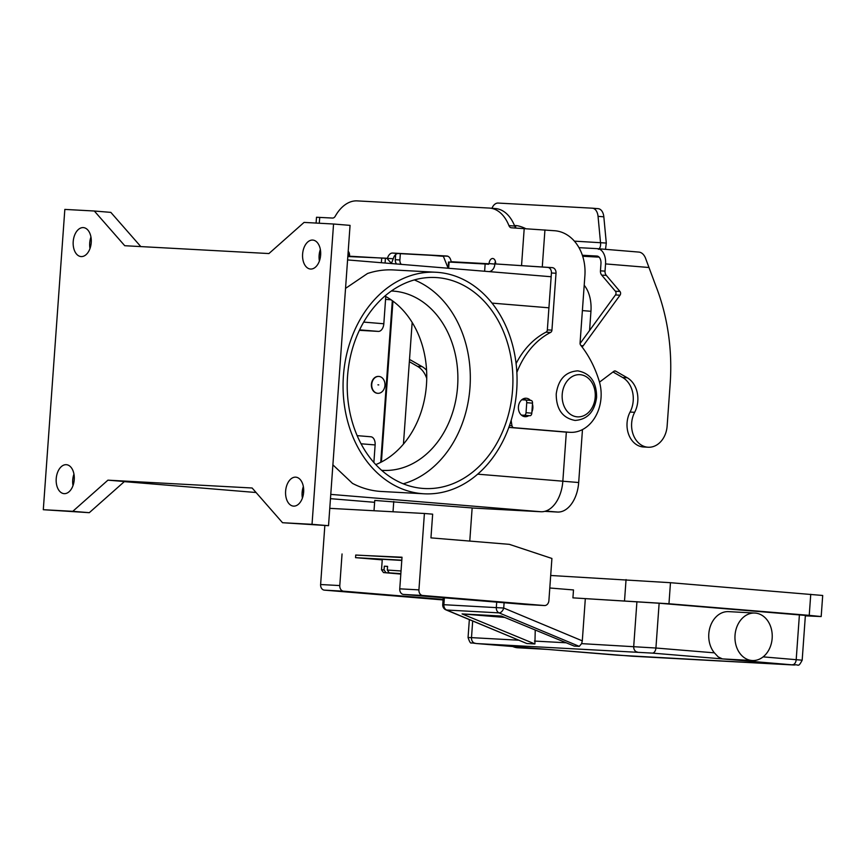 <?xml version="1.0" encoding="UTF-8"?>
<svg xmlns="http://www.w3.org/2000/svg" width="866" height="866" viewBox="0 0 866 866"><rect width="100%" height="100%" fill="white"/><g stroke="black" fill="none" stroke-linecap="round" stroke-linejoin="round"><path stroke-width="1.3" d="M752.305 660.531A23.772 18.63 -86.9 0 1 735.028 635.265A23.772 18.63 -86.9 0 1 754.892 613.052A23.772 18.63 -86.9 0 1 772.158 638.329A23.772 18.63 -86.9 0 1 752.305 660.531L722.406 658.896L794.241 665.012A5.283 4.135 -86.9 0 0 794.328 665.023C798.712 663.854 797.889 668.292 802.176 660.195L805.38 615.412L659.134 603.234L655.919 648.017L581.627 643.633L579.267 646.372L574.245 646.101L501.403 616.051L462.076 613.918L504.726 617.426M581.627 643.633L582.298 640.851L503.72 608.029L504.099 602.747M546.673 649.338L547.258 649.381M714.385 652.845L655.919 648.017A5.283 3.28 94.7 0 1 654.696 651.687A5.283 3.28 94.7 0 1 652.26 653.105L722.406 658.896L718.239 656.937L714.385 652.845A23.772 18.63 -86.9 0 1 708.81 633.836A23.772 18.63 -86.9 0 1 728.674 611.634L754.892 613.052M547.334 649.392L517.987 647.79A23.772 18.63 -86.9 0 1 512.78 646.534M659.134 603.234L572.924 597.854L668.963 603.764L809.234 615.358L821.185 616.549L805.348 615.845M442.775 604.641L503.72 608.029A5.283 3.161 112.7 0 1 501.782 611.526A5.283 3.161 112.7 0 1 499.054 612.879L446.618 610.021A5.283 3.161 112.7 0 1 445.968 609.88L526.831 643.525L534.907 643.968L535.242 630.015M585.308 598.871L582.298 640.851M821.185 616.549L822.7 595.472L670.468 582.699L550.689 575.479M572.924 597.854L573.498 589.941L549.791 587.992M534.907 643.968L462.076 613.918M401.792 560.432L382.285 559.284L381.527 569.828L384.039 569.882L384.309 566.191L387.578 566.364L387.319 570.055L389.213 572.859L400.839 573.779M381.635 470.325A89.804 70.362 93.1 0 0 382.588 470.379A89.804 70.362 93.1 0 0 457.594 386.507A89.804 70.362 93.1 0 0 392.33 291.041A89.804 70.362 93.1 0 0 391.378 290.998M375.757 464.598A89.804 70.362 93.1 0 0 426.462 384.807A89.804 70.362 93.1 0 0 384.915 296.053M347.547 376.212A105.652 82.79 -86.9 0 1 435.793 277.531A105.652 82.79 -86.9 0 1 512.575 389.841A105.652 82.79 -86.9 0 1 424.329 488.521A105.652 82.79 -86.9 0 1 347.547 376.212M403.22 483.802A105.652 82.79 93.1 0 0 469.978 387.524A105.652 82.79 93.1 0 0 414.305 279.935M437.99 272.389A110.935 86.925 -86.9 0 1 516.785 388.964A110.935 86.925 -86.9 0 1 424.037 493.793A110.935 86.925 -86.9 0 1 422.132 493.663A110.935 86.925 -86.9 0 1 343.337 377.089A110.935 86.925 -86.9 0 1 436.085 272.26A110.935 86.925 -86.9 0 1 437.99 272.389M332.89 464.847L352.462 483.369A110.935 86.925 93.1 0 0 379.525 491.347A110.935 86.925 93.1 0 0 381.441 491.477L424.037 493.793M377.933 384.84L378.756 384.905L377.933 384.84M384.948 385.413A8.454 6.625 93.1 0 0 378.799 376.429A8.454 6.625 93.1 0 0 371.741 384.331A8.454 6.625 93.1 0 0 377.89 393.316A8.454 6.625 93.1 0 0 384.948 385.413M378.637 376.429A8.454 6.625 93.1 0 0 378.474 376.418A8.454 6.625 93.1 0 0 371.417 384.309A8.454 6.625 93.1 0 0 377.554 393.294A8.454 6.625 93.1 0 0 377.717 393.305M303.36 486.562A14.527 9.028 -85.3 0 0 302.126 492.516A14.527 9.028 -85.3 0 0 302.407 498.08M285.618 491.152A14.527 9.028 94.7 0 1 295.826 477.166A14.527 9.028 94.7 0 1 303.641 492.126A14.527 9.028 94.7 0 1 293.433 506.112A14.527 9.028 94.7 0 1 285.618 491.152M320.355 249.484A14.527 9.028 -85.3 0 0 319.121 255.427A14.527 9.028 -85.3 0 0 319.402 260.991M302.613 254.063A14.527 9.028 94.7 0 1 312.821 240.077A14.527 9.028 94.7 0 1 320.637 255.048A14.527 9.028 94.7 0 1 310.429 269.034A14.527 9.028 94.7 0 1 302.613 254.063M90.952 237.013A14.527 9.028 -85.3 0 0 89.718 242.956A14.527 9.028 -85.3 0 0 89.999 248.52M73.209 241.592A14.527 9.028 94.7 0 1 83.417 227.606A14.527 9.028 94.7 0 1 91.233 242.577A14.527 9.028 94.7 0 1 81.025 256.563A14.527 9.028 94.7 0 1 73.209 241.592M73.956 474.092A14.527 9.028 -85.3 0 0 72.722 480.045A14.527 9.028 -85.3 0 0 73.004 485.61M56.214 478.681A14.527 9.028 94.7 0 1 66.422 464.696A14.527 9.028 94.7 0 1 74.238 479.656A14.527 9.028 94.7 0 1 64.03 493.642A14.527 9.028 94.7 0 1 56.214 478.681M523.757 399.886L523.843 398.598A9.245 7.242 -86.9 0 1 525.727 400.005M524.222 415.409A9.245 7.242 -86.9 0 1 522.869 416.091M530.447 400.395A9.245 7.242 93.1 0 0 526.301 398.252A9.245 7.242 93.1 0 0 526.138 398.23A9.245 7.242 93.1 0 0 518.409 406.977A9.245 7.242 93.1 0 0 524.98 416.687A9.245 7.242 93.1 0 0 525.142 416.698A9.245 7.242 93.1 0 0 528.812 415.658M531.897 411.913A9.245 7.242 93.1 0 0 532.46 404.097M401.997 557.542L355.731 555.03L355.547 557.661L382.242 559.869M355.731 555.095L402.019 557.217L399.756 588.837A5.283 4.135 93.1 0 0 403.502 594.444L525.218 604.49A5.283 4.135 93.1 0 0 525.305 604.5A5.283 4.135 93.1 0 0 525.402 604.5M348.792 256.13L347.861 256.055L348.792 256.13A5.283 3.28 94.7 0 1 349.377 253.597M319.218 254.355L320.669 254.442M320.658 254.799L319.186 254.669M348.197 251.302A5.283 3.28 94.7 0 1 349.572 256.011L349.355 256.617M347.829 256.531L387.481 258.263A7.924 4.925 94.7 0 1 392.547 253.056L447.008 256.022M447.819 256.228L398.328 253.532A7.924 4.925 94.7 0 0 393.251 258.739L391.432 263.383A7.924 6.214 -86.9 0 1 391.313 263.545M495.125 208.544A42.261 26.251 94.7 0 1 495.579 208.576L489.81 208.1A42.261 26.251 94.7 0 0 489.344 208.067L357.214 200.89A42.261 26.251 -85.3 0 0 335.294 216.154A5.283 3.28 94.7 0 1 332.544 218.059L316.512 217.258L316.09 223.071M495.579 208.576A42.261 26.251 94.7 0 1 514.696 226.069A5.283 3.28 -85.3 0 0 516.352 228.05M516.093 363.59A79.239 62.092 -86.9 0 1 546.013 332.165A2.641 2.068 93.1 0 0 547.344 329.892L551.425 272.996A5.283 4.135 93.1 0 0 547.68 267.388L495.623 263.946A5.283 3.28 -85.3 0 0 492.776 258.501A5.283 3.28 -85.3 0 0 489.063 263.589L488.608 264.282L485.144 264L484.624 271.253M495.439 261.543A5.283 3.28 -85.3 0 0 494.843 264.065L494.832 264.271A7.924 6.214 -86.9 0 1 489.16 271.621M349.55 256.206L393.251 258.739M451.164 262.149L451.121 261.727A7.924 4.925 -85.3 0 0 446.921 256.011A7.924 4.925 -85.3 0 0 446.845 256.011M516.861 372.423A79.239 62.092 -86.9 0 1 550.603 332.414A2.641 2.068 93.1 0 0 551.934 330.141L556.015 273.245A5.283 4.135 93.1 0 0 552.259 267.637L495.623 263.946M489.81 208.1A42.261 26.251 94.7 0 1 508.927 225.593A5.283 3.28 -85.3 0 0 511.319 227.78A5.283 3.28 -85.3 0 0 511.373 227.78L554.911 230.757A42.261 33.114 -86.9 0 1 584.896 275.626L580.058 343.066A2.641 2.068 93.1 0 0 580.653 345.144A105.652 82.79 -86.9 0 1 599.272 381.386A36.978 28.979 -86.9 0 1 570.153 432.329A36.978 28.979 -86.9 0 1 569.514 432.286L513.809 427.685A2.641 2.068 -86.9 0 1 511.99 425.715A79.239 62.092 -86.9 0 1 511.156 420.411M570.153 432.329L565.563 432.08A36.978 28.979 -86.9 0 1 564.924 432.037L509.23 427.436A2.641 2.068 -86.9 0 1 508.851 427.36M485.144 264L448.523 262.019L448.079 268.233M252.125 488.002L282.533 522.718L312.031 524.32L333.551 224.013L304.063 222.41L268.925 253.554L124.736 245.717L94.318 211.012L64.831 209.41L43.3 509.706L72.798 511.319L107.925 480.165L252.125 488.002M43.3 509.706L89.295 512.683L124.433 481.528L107.925 480.165M94.318 211.012L110.826 212.376L140.812 246.594M333.551 224.013L350.059 225.376L328.528 525.684L312.031 524.32M282.533 522.718L328.528 525.684M72.798 511.319L89.295 512.683M472.143 508.006L540.904 511.741A31.696 19.691 -85.3 0 0 562.835 481.193L566.342 432.123M584.204 285.282A30.635 19.03 94.7 0 1 590.948 311.295L589.573 330.476M582.472 429.59L578.683 482.524A30.635 19.03 94.7 0 1 557.477 512.044L544.725 511.351M412.162 322.433L403.448 444.096M381.408 462L392.947 301.13M380.726 462.347L392.32 300.675M370.865 436.778L357.149 435.641L370.778 436.767A7.924 4.925 94.7 0 1 370.865 436.778A7.924 4.925 94.7 0 1 375.13 444.94L373.874 462.509M359.39 330.325L378.334 331.397A7.924 4.925 -85.3 0 0 383.822 323.765L385.771 296.518M345.545 288.378L367.498 273.515A110.935 86.925 93.1 0 1 393.478 269.943L436.085 272.26M424.405 513.484L432.654 514.166L430.954 537.873L509.349 544.346L551.913 558.462L548.892 600.603A5.283 4.135 -86.9 0 1 544.476 605.54A5.283 4.135 -86.9 0 1 544.389 605.54L422.673 595.483A5.283 4.135 -86.9 0 1 418.928 589.876L424.405 513.484L329.773 508.342M443.111 599.402L343.531 591.186A5.283 4.135 -86.9 0 1 339.786 585.568L342.048 553.959M324.847 525.478L320.615 584.528A5.283 4.135 93.1 0 0 324.36 590.136L443.067 599.943M374.015 510.745L374.751 500.44L472.143 507.941L469.773 541.077M393.023 511.774L393.759 501.468M400.828 573.92L385.944 572.686L384.039 569.882M384.309 566.191L387.578 566.461M401.813 560.183L355.547 557.661M599.737 381.971L613.842 371.33A2.641 2.068 -86.9 0 1 615.012 370.951A2.641 2.068 -86.9 0 1 615.758 371.178L627.265 377.771A23.772 18.63 -86.9 0 1 634.659 412.303A22.711 17.796 93.1 0 0 633.371 435.013A22.711 17.796 93.1 0 0 648.169 447.235A22.711 17.796 93.1 0 0 664.135 436.8A22.711 17.796 93.1 0 0 667.134 426.018L670.154 383.865A184.891 144.871 93.1 0 0 655.789 285.769L645.96 259.389A14.787 9.19 -85.3 0 0 638.848 252.082A14.787 9.19 -85.3 0 0 638.686 252.071L597.757 248.694M422.998 405.678A22.711 17.796 93.1 0 0 422.684 406.836M578.986 247.665L597.432 248.661A14.787 9.19 94.7 0 1 597.594 248.672A14.787 9.19 94.7 0 1 605.55 263.913L605.031 271.112A5.283 4.135 93.1 0 0 606.308 275.377L619.969 291.474A2.641 2.068 -86.9 0 1 620.034 295.198L583.219 345.761A2.641 2.068 -86.9 0 1 581.811 346.627M395.665 254.561L395.297 259.713A5.283 4.135 93.1 0 0 396.563 263.978L401.153 264.227A5.283 4.135 -86.9 0 1 399.886 259.962L400.341 253.641M409.358 361.685L417.52 366.372A23.772 18.63 -86.9 0 1 426.743 378.474M426.581 370.28A23.772 18.63 93.1 0 0 422.11 366.621L410.603 360.029A2.641 2.068 93.1 0 0 409.856 359.801A2.641 2.068 93.1 0 0 409.488 359.823M443.251 255.979L448.09 268.124M491.942 208.284A10.565 6.56 94.7 0 1 498.102 203.066L592.279 208.186A10.565 6.56 -85.3 0 1 592.398 208.197A10.565 6.56 -85.3 0 1 598.049 216.338L603.829 216.814L606.297 243.054L605.507 249.332M598.374 249.321C600.16 248.185 600.874 245.944 600.517 242.577L598.049 216.338M514.48 225.517L516.082 225.604A10.565 2.901 24.2 0 1 525.554 228.559M597.8 257.029L599.066 257.094M580.058 343.542L615.455 294.949A2.641 2.068 93.1 0 0 615.38 291.225L601.718 275.128A5.283 4.135 -86.9 0 1 600.452 270.863L600.961 263.665A7.393 4.59 -85.3 0 0 596.988 256.044A7.393 4.59 -85.3 0 0 596.901 256.044L582.353 255.254M597.204 257.04L582.688 256.249L597.269 257.05M574.396 241.149L606.297 243.054M592.506 208.208L598.06 208.663A10.565 6.56 94.7 0 1 598.168 208.674A10.565 6.56 94.7 0 1 603.829 216.814M521.386 415.095L524.201 415.247A2.641 1.645 -85.3 0 0 526.03 412.703L526.745 402.69A2.641 1.645 -85.3 0 0 525.326 399.973L531.075 400.449A2.641 1.645 94.7 0 1 531.107 400.449A2.641 1.645 94.7 0 1 532.525 403.166L531.811 413.179A2.641 1.645 94.7 0 1 529.981 415.723L521.873 415.29L522.599 415.951M648.169 447.235L643.579 446.986A22.711 17.796 -86.9 0 1 628.792 434.764A22.711 17.796 -86.9 0 1 630.069 412.054A23.772 18.63 93.1 0 0 622.676 377.522L612.998 371.969M522.642 415.355L521.635 415.301M531.107 400.449L525.326 399.973A2.641 1.645 -85.3 0 0 525.294 399.973L521.776 399.778M475.239 643.254A5.283 4.135 -86.9 0 1 472.435 641.468A5.283 4.135 -86.9 0 1 471.494 637.636L468.062 637.528C469.524 641.955 470.703 643.752 471.624 642.908L476.874 643.568A5.283 3.28 94.7 0 0 476.939 643.579L652.26 653.105M636.921 601.675L633.706 646.458A5.283 4.135 93.1 0 0 634.648 650.279A5.283 4.135 93.1 0 0 637.463 652.066M794.241 665.012L617.209 655.161A5.283 3.28 94.7 0 1 617.155 655.161A5.283 3.28 94.7 0 1 617.101 655.151M617.209 655.161L476.939 643.579M799.405 614.817L796.2 659.6A5.283 3.28 94.7 0 1 794.966 663.269A5.283 3.28 94.7 0 1 792.542 664.687M802.176 660.195L763.141 656.872M566.212 642.788L534.452 641.067M518.572 640.201L471.494 637.636L472.684 621.03M624.538 600.658L626.053 579.581M670.468 582.699L668.963 603.764M810.749 594.282L809.234 615.358M496.705 602.141L496.315 607.51A5.283 4.135 93.1 0 0 499.054 612.879L579.267 646.372M526.831 643.525L446.618 610.021A5.283 4.135 -86.9 0 1 443.879 604.663L444.366 597.821M401.034 570.975L387.319 570.055M562.207 394.398A21.13 16.562 93.1 0 0 577.2 416.838A21.13 16.562 93.1 0 0 595.213 397.126A21.13 16.562 93.1 0 0 580.22 374.697A21.13 16.562 93.1 0 0 562.207 394.398M392.547 253.056L398.328 253.532M319.716 217.366L319.294 223.244M385.392 258.631L385.078 263.026M387.134 258.566L391.432 263.383M381.7 258.371L381.386 262.723M451.121 261.727L489.052 263.784M521.559 265.353L524.211 228.472M552.259 267.637L547.68 267.388M489.063 263.589L494.843 264.065M508.927 225.593L514.696 226.069M569.514 432.286L564.924 432.037M513.809 427.685L509.23 427.436M556.015 273.245L551.425 272.996M551.934 330.141L547.344 329.892M550.603 332.414L546.013 332.165M511.99 425.715L509.479 425.585M544.941 229.934L542.289 266.815M449.097 262.041L448.653 268.276M302.158 492.029L303.641 492.148M330.78 494.389L540.904 511.741M477.675 474.167L562.835 481.193M124.314 481.637L256.076 492.516L124.303 481.637M302.169 496.326L302.938 496.391L302.169 496.326M330.466 498.664L374.61 502.312L330.466 498.664M578.683 482.524L562.824 481.215M590.948 311.295L582.385 310.591M557.477 512.044L545.677 511.07M391.107 299.82L385.565 299.365M383.822 323.765L363.688 322.098M378.334 331.397L359.617 329.859M492.018 303.111L548.925 307.809M375.13 444.94L361.046 443.782M320.615 584.528L339.786 585.568M324.36 590.136L343.531 591.186M525.218 604.49L544.389 605.54M403.502 594.444L422.673 595.483M399.756 588.837L418.928 589.876M385.944 572.686L400.817 574.071L383.497 572.578L381.527 569.828M400.85 573.638L389.213 572.859M443.457 256.325L431.571 255.34M395.297 259.713L399.886 259.962M417.52 366.372L422.11 366.621M409.477 359.964L410.603 360.029M648.602 267.475L605.55 263.913M634.659 412.303L630.069 412.054M627.265 377.771L622.676 377.522M615.758 371.178L614.243 371.092M583.219 345.761L581.043 345.642M620.034 295.198L615.455 294.949M619.969 291.474L615.38 291.225M606.308 275.377L601.718 275.128M605.031 271.112L600.452 270.863M532.525 403.166L526.745 402.69M531.811 413.179L526.03 412.703M529.981 415.723L524.201 415.247M516.082 225.604L515.346 227.217M794.328 665.023L632.115 656.201L547.171 649.381M546.868 649.348L476.874 643.568M469.34 619.645L468.062 637.528M443.23 597.724L442.732 604.63A5.283 5.283 0 0 0 445.968 609.88M577.763 370.854C565.444 371.709 558.267 379.438 556.221 394.008C556.243 409.25 562.521 418.061 575.067 420.432C587.386 419.566 594.574 411.848 596.609 397.267C596.598 382.025 590.309 373.224 577.763 370.854M319.067 257.581L320.301 257.678M347.58 259.93L551.155 276.741M525.305 604.5L544.476 605.54M598.168 208.674L592.398 208.197M638.848 252.082L597.594 248.672"/></g></svg>
